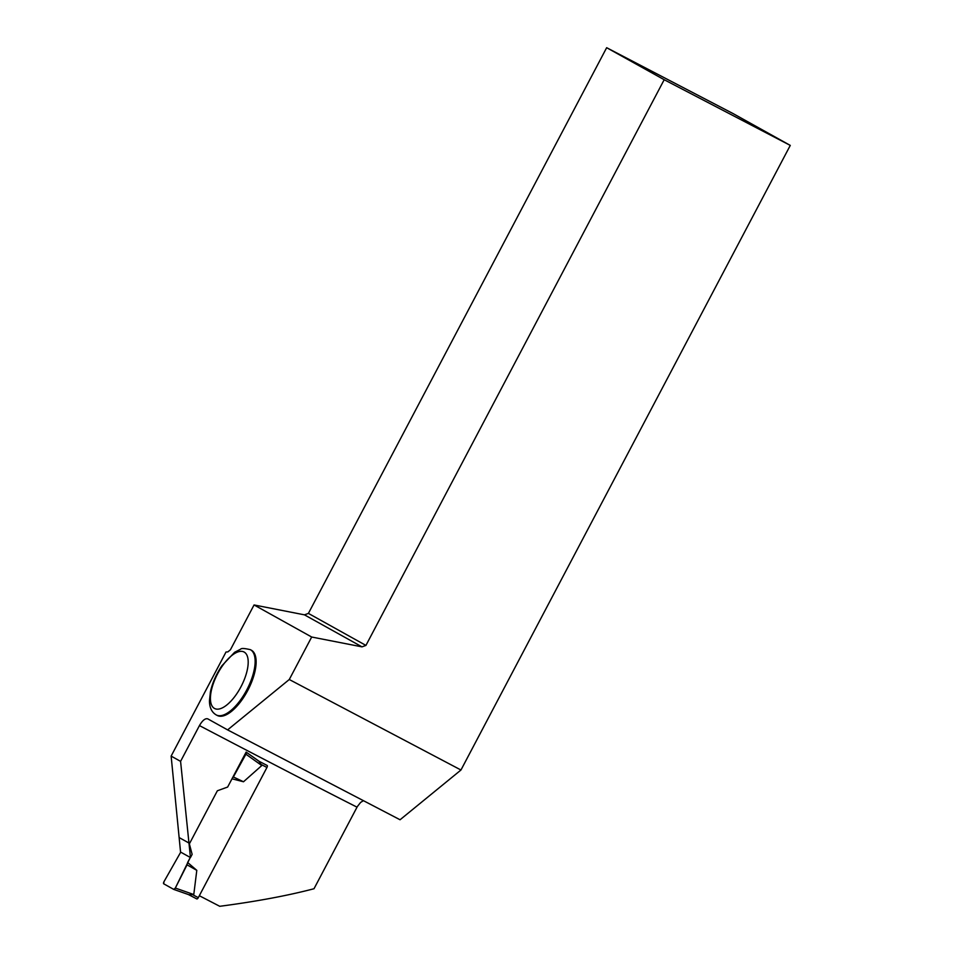 <?xml version="1.0" encoding="UTF-8"?>
<svg xmlns="http://www.w3.org/2000/svg" width="954" height="954" viewBox="0 0 954 954"><rect width="100%" height="100%" fill="white"/><g stroke="black" fill="none" stroke-linecap="round" stroke-linejoin="round"><path stroke-width="1.43" d="M196.762 898.906L188.355 894.53L196.762 898.906A1.86 0.787 -62.5 0 0 198.313 897.642L266.941 767.481A1.86 0.787 -62.5 0 0 267.12 765.442M207.745 718.839L207.781 718.863C205.289 718.112 202.51 720.342 199.446 725.589L180.58 761.364L190.454 857.563L192.136 854.379L189.369 843.873L217.369 790.771L227.636 787.05L246.132 752.098A1.86 0.787 117.5 0 1 246.168 752.11L259.011 761.292L261.79 765.537L243.497 781.767L231.989 778.798M173.795 889.426A1.86 0.787 -62.5 0 1 173.747 889.402L163.73 883.821A1.86 0.787 117.5 0 1 163.957 881.723L163.73 883.821L173.747 889.402L175.333 888.055L190.287 857.467L187.64 862.488L196.798 870.346L193.781 894.53L188.904 894.721L173.795 889.426A1.86 0.787 -62.5 0 0 175.333 888.055L193.781 894.53M259.011 761.292L246.168 752.11A1.86 0.787 117.5 0 1 245.917 754.197L233.372 776.961L243.497 781.767M180.723 852.149L163.957 881.723L180.723 852.149M175.333 888.055L187.044 864.837L196.798 870.346M187.044 864.837L187.64 862.488M173.855 889.438L188.701 894.649M179.495 837.767L189.059 843.086M245.917 754.197L261.79 765.537M233.372 776.961L232.335 778.13M199.326 895.711A292.878 3.065 27.8 0 0 219.754 906.3C256.232 901.506 287.655 895.651 314.009 888.734L357.345 806.571L360.6 802.433L363.426 800.668M180.58 761.364L171.136 756.105L180.556 852.053L190.454 857.563M171.136 756.105L226.015 652.011L227.839 651.892L230.427 649.769L254.062 604.955L311.684 637.022L289.277 679.51L227.601 729.893L400.06 819.76L460.961 770.009L289.277 679.51M267.048 765.418A292.878 3.065 -152.2 0 1 259.118 761.304L247.468 753.04M790.27 145.402L732.994 113.526L606.661 47.7L664.187 79.719L790.27 145.402L460.961 770.009M251.319 650.187A36.824 15.443 117.5 0 1 248.004 689.969A36.824 15.443 117.5 0 1 217.297 715.488L216.296 714.963A36.824 15.443 117.5 0 0 246.812 689.825A36.824 15.443 117.5 0 0 250.33 649.662L251.319 650.187M207.781 718.863L227.601 729.893M664.187 79.719L365.931 645.417L361.995 646.86L311.684 637.022M606.661 47.7L308.404 613.398L365.931 645.417M308.404 613.398L304.457 614.841L361.995 646.86M254.062 604.955L304.457 614.841M198.313 897.642L192.97 894.852M266.941 767.481L261.599 764.691M357.023 807.167A292.878 3.065 -152.2 0 1 199.446 725.589M240.992 686.725A31.852 13.356 -62.5 0 0 236.342 652.584A31.852 13.356 -62.5 0 0 210.607 701.381A31.852 13.356 -62.5 0 0 240.992 686.725M250.33 649.662C244.486 648.291 241.255 648.136 240.623 649.197L234.624 652.286L221.9 665.761C216.236 674.156 212.408 682.861 210.417 691.865L209.451 700.82C209.486 707.618 211.776 712.34 216.296 714.963"/></g></svg>
